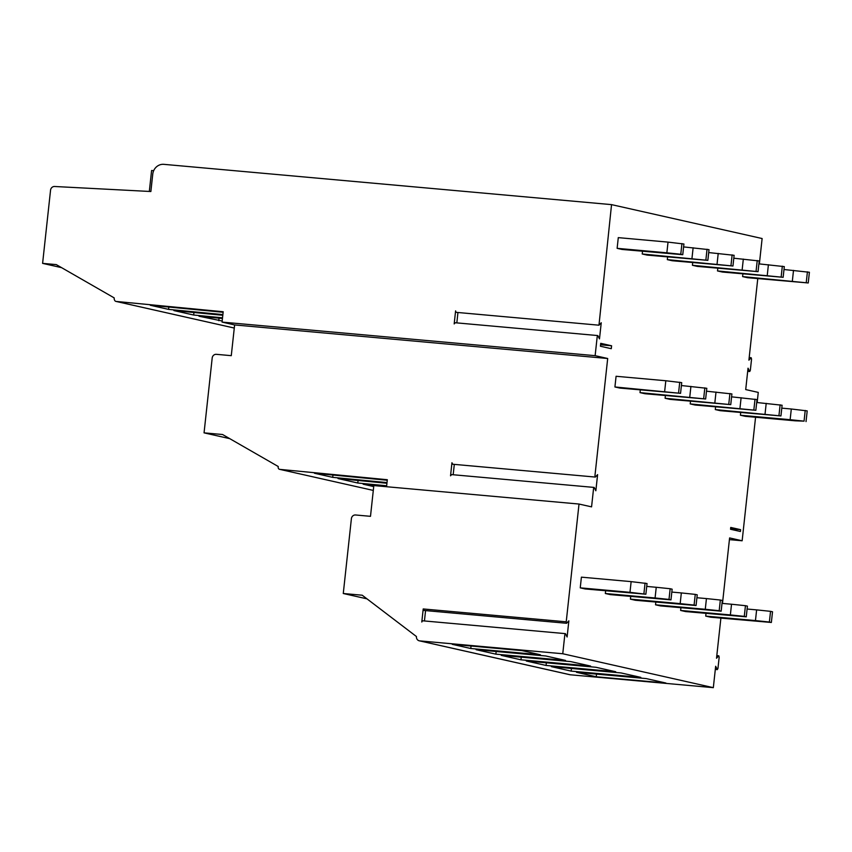<?xml version="1.0" encoding="UTF-8"?>
<svg xmlns="http://www.w3.org/2000/svg" width="852" height="852" viewBox="0 0 852 852"><rect width="100%" height="100%" fill="white"/><g stroke="black" fill="none" stroke-linecap="round" stroke-linejoin="round"><path stroke-width="1.28" d="M722.485 603.418L729.6 537.942L742.145 540.775L755.564 417.256M757.162 402.538L758.259 392.399L745.713 389.577L748.035 368.192L749.728 371.515L750.335 370.29L751.549 359.182L751.176 357.733L748.908 360.172L757.769 278.615M742.145 540.775L729.408 539.625M373.826 485.576L370.492 516.323L355.572 514.981A4.036 3.738 -77.3 0 0 351.397 518.655L343.271 593.503L362.217 595.218L416.447 636.54A4.036 3.738 -77.3 0 0 419.748 640.885L562.757 653.75L564.801 634.878L565.419 633.643L567.112 636.976L568.859 620.842L566.601 623.281L566.229 621.822L579.019 504.043L373.826 485.576M386.563 486.726L387.319 479.719L279.818 469.377L373.304 490.422L279.605 469.335A2.023 1.874 -77.3 0 0 279.818 469.377M740.612 529.667L740.42 531.488L730.537 529.262L730.739 527.441L740.612 529.667L730.59 528.772M565.419 633.643L422.411 620.778L421.793 622.013L423.21 608.956L566.229 621.822M455.043 322.94L454.18 323.93L455.596 310.884L455.969 312.333L598.977 325.198L611.544 204.629L163.861 164.34A10.767 9.979 -77.3 0 0 152.753 174.138L150.868 191.519L54.592 186.492A4.036 3.738 -77.3 0 0 50.556 190.177L42.6 263.375L56.275 264.599L114.189 297.891A4.036 3.738 -77.3 0 0 114.86 300.66A2.023 1.874 -77.3 0 0 116.16 301.438L223.192 311.747L222.063 322.099L234.619 324.932L607.689 358.5L594.962 475.608L595.335 477.067L597.603 474.628L595.846 490.763L594.163 487.429L593.546 488.665L591.565 506.865L579.019 504.043M451.4 474.809L450.538 475.799L451.954 462.742L452.572 464.074M234.619 324.932L231.275 355.667L216.355 354.325A4.036 3.738 -77.3 0 0 212.191 358L204.054 432.859L222.564 434.52L278.253 466.523L278.178 467.247A2.023 1.874 -77.3 0 0 279.605 469.335M332.951 475.022L332.706 477.354L387.01 482.583M332.706 477.354L314.42 473.243L387.266 480.251M373.719 486.588L363.133 484.202L386.584 486.46M386.659 485.778L357.797 483.009L338.031 478.558L386.936 483.265M424.445 620.959L425.563 610.586M423.827 610.288L423.21 608.956M366.988 598.849L343.271 593.503M419.29 640.811L569.871 674.72A4.036 3.738 -77.3 0 0 570.318 674.784L713.326 687.66L562.757 653.75M576.495 672.313L646.135 678.575L665.891 683.027L596.251 676.765L576.495 672.313M551.404 666.658L621.033 672.931L640.8 677.372L571.159 671.11L551.404 666.658M526.302 661.014L595.942 667.276L615.698 671.727L546.068 665.455L526.302 661.014M501.21 655.358L570.851 661.621L590.606 666.072L520.966 659.81L501.21 655.358M476.108 649.703L545.749 655.976L565.515 660.417L495.875 654.155L476.108 649.703M452.252 644.336L521.893 650.598L540.413 654.773L470.773 648.5L452.252 644.336M596.538 674.113L596.251 676.765M454.308 464.372L453.179 474.745M222.063 322.099L595.133 355.667L607.689 358.5M229.72 438.642L204.054 432.859M358.074 480.485L357.797 483.009M598.977 325.198L601.246 322.759L599.488 338.894L597.806 335.571L597.188 336.796L595.133 355.667M457.95 312.514L456.821 322.887M571.447 668.469L571.159 671.11M546.356 662.813L546.068 665.455M521.254 657.158L520.966 659.81M496.162 651.514L495.875 654.155M471.049 646.029L470.773 648.5M222.457 318.488L199.006 316.23L222.191 321.012M222.809 315.283L173.904 310.575L193.67 315.027L222.532 317.807M223.139 312.269L150.293 305.261L168.568 309.382L222.883 314.601M600.415 346.242L600.724 343.335L611.598 345.784L611.278 348.692L600.415 346.242M61.568 267.645L42.6 263.375M219.039 318.158L218.762 320.682M193.936 312.503L193.67 315.027M168.824 307.05L168.568 309.382M713.326 687.66L715.659 666.264L717.341 669.597L717.959 668.373L719.163 657.265L718.79 655.806L716.521 658.245L720.888 618.137M759.366 263.907L762.125 238.528L611.544 204.629M781.785 408.14L791.306 409.003L790.134 419.695L740.399 415.222L740.686 412.517M740.399 415.222L745.34 416.33L795.076 420.803L804.054 421.144L790.134 419.695M771.358 622.471L769.377 622.035L770.538 611.342L772.519 611.779L771.358 622.471L710.664 617.21L705.722 616.102L706.01 613.408M783.989 269.509L809.4 272.267L808.239 282.96L747.545 277.699L742.603 276.591L742.891 273.886M746.256 616.827L744.286 616.379L745.447 605.687L747.417 606.134L746.256 616.827L685.562 611.566L680.62 610.447L680.918 607.753M756.693 402.495L782.104 405.243L780.933 415.946L720.238 410.685L715.297 409.567L715.595 406.873M758.898 263.864L784.309 266.612L783.148 277.305L722.443 272.044L717.501 270.936L717.799 268.242M721.165 611.172L719.184 610.724L720.345 600.032L722.326 600.479L721.165 611.172L660.47 605.91L655.529 604.803L655.816 602.098M731.591 396.84L757.002 399.599L755.841 410.291L695.147 405.03L690.205 403.912L690.493 401.217M733.796 258.209L759.207 260.968L758.046 271.66L697.351 266.399L692.41 265.281L692.708 262.586M696.063 605.527L694.092 605.08L695.253 594.387L697.234 594.834L696.063 605.527L635.368 600.266L630.427 599.148L630.725 596.453M706.5 391.196L731.911 393.943L730.75 404.636L670.045 399.375L665.114 398.267L665.401 395.562M708.704 252.565L734.115 255.312L732.954 266.005L672.249 260.744L667.318 259.636L667.606 256.931M670.971 599.872L669.001 599.425L670.162 588.732L672.132 589.179L670.971 599.872L610.277 594.611L605.335 593.503L605.634 590.798M681.398 385.541L706.809 388.299L705.648 398.992L644.953 393.73L640.012 392.612L640.31 389.918M683.602 246.91L709.013 249.657L707.852 260.361L647.158 255.099L642.216 253.981L642.514 251.287M680.556 393.336L619.862 388.075L614.92 386.968L616.081 376.275L665.817 380.748L681.717 382.644L680.556 393.336L614.92 386.968M645.88 594.217L585.175 588.956L580.244 587.848L581.405 577.155L631.14 581.628L647.041 583.524L645.88 594.217L629.979 592.321L631.14 581.628M668.032 242.117L683.922 244.013L682.761 254.705L622.067 249.444L617.125 248.337L618.286 237.633L668.032 242.117L666.86 252.81L617.125 248.337M791.306 409.003L807.195 410.898L806.035 421.591M805.215 410.451L804.054 421.144M580.244 587.848L629.979 592.321M643.899 593.78L645.06 583.087M681.941 243.565L680.78 254.258L666.86 252.81M682.761 254.705L680.78 254.258M665.817 380.748L664.656 391.441M679.736 382.197L678.575 392.889M705.648 398.992L640.012 392.612M704.838 387.852L703.677 398.544M690.919 386.393L689.758 397.085M730.75 404.636L665.114 398.267M729.93 393.496L728.769 404.189M716.01 392.048L714.849 402.74M755.841 410.291L690.205 403.912M755.032 399.151L753.86 409.844M741.112 397.703L739.951 408.396M780.933 415.946L715.297 409.567M780.123 404.807L778.962 415.499M766.204 403.347L765.043 414.04M769.377 622.035L755.458 620.576L756.619 609.883L770.538 611.342M756.619 609.883L747.108 609.031M705.722 616.102L755.458 620.576M669.001 599.425L655.082 597.976L656.242 587.284L670.162 588.732M656.242 587.284L646.721 586.421M605.335 593.503L655.082 597.976M694.092 605.08L680.173 603.621L681.334 592.928L695.253 594.387M681.334 592.928L671.823 592.076M630.427 599.148L680.173 603.621M719.184 610.724L705.275 609.276L706.436 598.583L720.345 600.032M706.436 598.583L696.915 597.731M655.529 604.803L705.275 609.276M744.286 616.379L730.366 614.931L731.527 604.238L745.447 605.687M731.527 604.238L722.006 603.376M680.62 610.447L730.366 614.931M808.239 282.96L742.603 276.591M807.419 271.82L806.258 282.513M793.51 270.372L792.349 281.064M783.148 277.305L717.501 270.936M782.328 266.175L781.167 276.868M768.408 264.716L767.247 275.409M758.046 271.66L692.41 265.281M757.236 260.52L756.075 271.213M743.317 259.072L742.156 269.764M732.954 266.005L667.318 259.636M732.134 254.865L730.973 265.558M718.215 253.417L717.054 264.109M707.852 260.361L642.216 253.981M707.043 249.221L705.882 259.913M693.123 247.762L691.962 258.454M600.575 344.794L611.598 345.784M153.679 170.698L151.592 170.506L149.324 191.444M570.318 674.784L419.748 640.885M116.16 301.438L234.279 328.041M716.798 655.774L718.545 655.933M750.932 357.861L749.174 357.702M747.715 371.121L749.472 371.28M423.582 610.415L566.601 623.281M451.145 474.564L594.163 487.429M452.327 464.202L595.335 477.067M454.787 322.706L597.806 335.571M115.947 301.406L234.279 328.052M717.341 669.597L715.307 669.416M718.79 655.806L716.809 655.635M749.728 371.515L747.694 371.334M751.176 357.733L749.196 357.552"/></g></svg>
